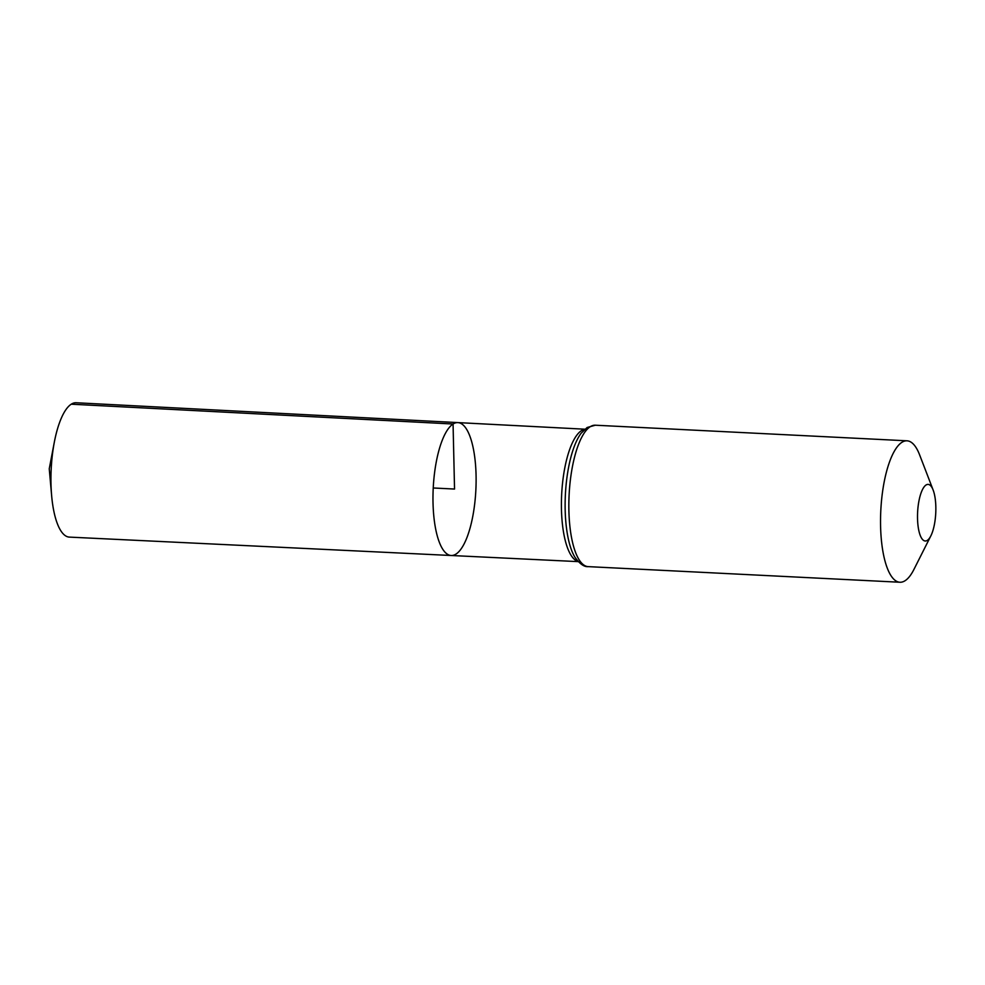 <?xml version="1.0" encoding="UTF-8"?>
<svg xmlns="http://www.w3.org/2000/svg" width="985" height="985" viewBox="0 0 985 985"><rect width="100%" height="100%" fill="white"/><g stroke="black" fill="none" stroke-linecap="round" stroke-linejoin="round"><path stroke-width="1.48" d="M453.063 424.018A66.537 21.338 92.9 0 0 432.994 495.418A66.537 21.338 92.9 0 0 451.228 555.503A66.537 21.338 92.9 0 0 475.853 490.124A66.537 21.338 92.9 0 0 457.877 422.602A66.537 21.338 92.9 0 0 453.063 424.018A66.537 21.338 92.9 0 0 432.994 495.418A66.537 21.338 92.9 0 0 451.228 555.503L69.393 537.108A67.263 21.559 92.9 0 1 51.651 495.775A67.263 21.559 92.9 0 1 54.335 442.117A67.263 21.559 92.9 0 1 71.252 404.195A67.263 21.559 92.9 0 1 76.116 402.754L457.877 422.602A66.537 21.338 92.9 0 0 453.063 424.018M926.048 485.002A28.319 9.074 -87.1 0 1 933.14 490.037A28.319 9.074 -87.1 0 1 930.85 535.865A28.319 9.074 -87.1 0 1 917.835 523.934A28.319 9.074 -87.1 0 1 926.048 485.002M930.85 535.865L913.908 569.478A70.797 22.704 -87.1 0 1 899.933 582.246A70.797 22.704 -87.1 0 1 880.553 518.282A70.797 22.704 -87.1 0 1 901.903 442.327A70.797 22.704 -87.1 0 1 907.025 440.812A70.797 22.704 -87.1 0 1 919.633 454.91L933.14 490.037M433.24 487.981L454.541 489.052L453.063 424.018L71.252 404.195M578.072 561.438A66.291 21.251 -87.1 0 1 561.475 499.457A66.291 21.251 -87.1 0 1 581.421 430.679A66.291 21.251 -87.1 0 1 584.684 429.362M590.212 426.714A70.797 22.704 -87.1 0 1 595.322 425.212L587.122 427.515L581.175 433.191A68.544 21.978 -87.1 0 0 565.39 494.605A68.544 21.978 -87.1 0 0 574.957 557.288C579.808 563.949 584.228 567.064 588.242 566.634A70.797 22.704 -87.1 0 1 568.862 502.682A70.797 22.704 -87.1 0 1 590.212 426.714M584.868 429.201L457.877 422.602M578.244 561.622L451.228 555.503M907.025 440.812L595.322 425.212M899.933 582.246L588.242 566.634M54.335 442.117L49.25 468.762L51.651 495.775"/></g></svg>

